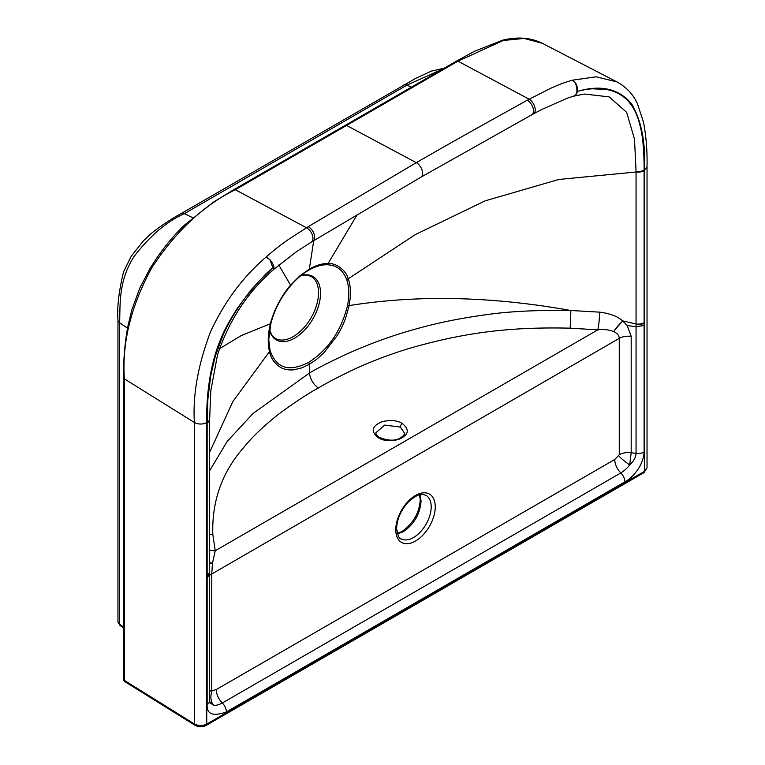 <?xml version="1.0" encoding="UTF-8"?>
<svg xmlns="http://www.w3.org/2000/svg" width="765" height="765" viewBox="0 0 765 765"><rect width="100%" height="100%" fill="white"/><g stroke="black" fill="none" stroke-linecap="round" stroke-linejoin="round"><path stroke-width="1.15" d="M273.793 269.251L273.947 266.593L265.962 273.832L250.738 290.251L237.227 308.448L231.26 318.02C226.66 325.976 223.112 333.1 220.597 339.402C220.808 339.45 205.775 369.648 206.741 422.576L206.741 724.092L425.636 597.723L644.522 471.345L644.522 169.83C645.698 142.405 641.386 120.411 631.584 103.868C618.808 88.606 600.726 84.466 577.326 91.446C582.949 89.888 586.65 89.256 592.215 88.778L606.282 89.486C614.744 90.892 622.012 94.717 628.103 100.961C631.45 104.815 633.994 108.726 635.705 112.704C638.306 118.805 638.995 121.138 640.697 128.271C643.547 140.617 644.159 158.135 644.12 170.06L644.12 452.058C643.422 465.388 632.798 477.829 624.881 481.874L226.392 711.938C212.909 716.738 206.502 714.214 207.143 704.345L207.143 422.347A8.587 4.944 0.2 0 0 209.658 418.866L210.796 390.848L217.49 354.998C228.831 320.64 247.506 292.163 273.516 269.557L269.988 259.746L266.23 256.964C243.241 276.481 224.681 301.4 210.557 331.714C198.068 364.647 192.675 394.883 194.377 422.443L194.377 723.958A2.859 1.712 121.9 0 0 194.96 725.268L194.96 725.268C198.795 727.199 202.524 727.247 206.148 725.402L643.929 472.655L647.037 467.836L644.522 471.345A2.859 1.654 60 0 1 643.929 472.655M207.143 422.347L207.879 399.11L210.71 375.825L215.424 355.744L223.151 334.783C228.869 322.199 236.079 310.055 244.771 298.369L258.933 281.252L273.947 266.593C272.876 263.6 271.518 261.353 269.873 259.842L266.23 256.964C278.097 246.559 280.592 245.154 288.539 239.378L308.209 226.689L416.294 162.658L346.612 125.45L235.285 189.72C203.394 205.431 175.548 231.489 151.747 267.893C130.939 306.067 121.826 343.064 124.389 378.885L124.389 680.401A2.859 1.712 121.9 0 0 124.972 681.711L194.96 725.268M572.593 96.361C577.106 95.635 578.091 91.284 575.538 83.328L572.44 80.172C561.51 83.385 559.033 84.714 550.609 88.329L527.305 100.196C490.269 120.793 459.44 137.796 416.294 162.658A8.587 4.963 -120 0 1 422.089 170.213A8.587 4.963 -120 0 1 420.817 177.241L312.856 241.195A8.587 5.059 -121 0 0 314.099 234.128A8.587 5.059 -121 0 0 308.209 226.689M209.629 550.045A12.881 10.337 -12.7 0 0 215.242 550.723L597.828 329.839C603.728 329.132 608.959 329.696 613.511 331.541L613.664 331.608C617.212 333.196 619.076 335.443 619.268 338.35L619.268 454.726L614.754 459.497L216.266 689.561L212.211 690.652L211.762 689.992L211.762 573.616L212.507 563.05L215.242 550.723L212.813 534.506C211.781 501.276 221.946 472.454 243.289 448.022C252.211 436.872 264.47 425.216 280.067 413.062C296.342 401.262 309.146 392.885 318.479 387.932C326.569 382.997 338.838 376.609 355.276 368.768C375.223 359.76 394.979 352.464 414.534 346.889C459.622 334.496 502.978 326.531 570.183 328.175L597.828 329.839A12.881 1.291 94.9 0 0 599.655 312.149C610.107 313.507 617.766 316.423 622.634 320.879L627.195 325.517L636.059 326.76L636.059 453.377C635.801 457.422 633.669 461.257 629.662 464.881C627.711 467.711 624.766 470.389 620.826 472.923L222.338 702.987C218.541 704.986 215.596 705.703 213.502 705.148L209.935 702.796M378.092 437.609C370.384 431.211 371.838 425.866 382.452 421.553C391.145 419.803 397.79 420.482 402.38 423.58C410.088 429.968 408.644 435.323 398.03 439.626C389.337 441.376 382.691 440.707 378.092 437.609A2.859 1.626 -59.3 0 1 379.526 437.465L379.526 437.465C376.935 435.677 375.73 434.109 375.892 432.761L384.747 425.082L400.334 427.071L404.522 433.067C404.723 434.53 403.279 436.193 400.162 438.058C395.151 441.051 388.266 440.86 379.526 437.465M209.6 470.819L227.215 441.348L253.139 413.406L309.529 372.985C318.412 367.64 331.962 360.812 350.169 352.512C372 342.902 393.659 335.127 415.137 329.199C436.146 323.174 459.402 318.403 484.905 314.884C508.314 311.412 536.973 309.959 570.881 310.504L599.655 312.149M644.522 169.83A8.587 4.963 -0 0 0 647.037 166.321C647.343 150.887 646.176 136.237 643.537 122.352L637.484 103.868C633.305 94.478 626.449 87.162 616.915 81.922L596.203 76.796L572.44 80.172L575.653 83.299C577.116 85.317 577.671 88.032 577.326 91.446A8.587 6.034 74.3 0 1 573.578 96.199L584.479 94.038L609.179 96.887L626.631 112.321L634.501 139.077L636.059 171.398L636.059 326.76L644.12 325.498M278.795 264.967L290.557 285.182A2.859 0.727 40.6 0 1 290.624 285.718A2.859 0.727 40.6 0 1 290.528 285.775C296.246 279.12 302.309 273.937 308.725 270.208A2.859 1.654 60 0 0 309.309 269.108C316.127 265.254 322.381 263.389 328.08 263.514C336.944 262.854 346.679 271.451 348.228 278.804C349.337 281.683 350.054 285.383 350.37 289.906L350.293 297.375L349.175 305.579L345.484 318.565C343.475 324.025 340.817 329.533 337.528 335.089L324.322 352.369L316.662 359.301L309.242 364.36L301.945 367.822L294.315 369.734C289.333 370.317 284.943 369.638 281.137 367.726C274.692 363.824 270.81 358.441 269.51 351.575C268.572 348.161 268.161 343.82 268.276 338.57C268.63 333.062 268.725 331.102 270.466 323.7C271.747 318.259 274.033 312.139 277.312 305.321C281.75 296.82 286.167 290.107 290.557 285.182L299.803 275.878L309.309 269.108L313.746 240.659M318.479 387.932A12.881 7.44 60 0 1 309.529 372.985L309.242 364.36A2.859 1.654 -120 0 0 308.649 362.38C288.998 372.383 276.117 368.357 270.026 350.293L268.754 339.507L270.934 323.193A2.859 1.014 14.3 0 1 270.925 323.308L270.925 323.308C274.559 309.538 281.128 297.011 290.624 285.718L290.624 285.718C296.351 279.053 302.385 273.88 308.725 270.208C315.142 266.526 321.214 264.709 326.942 264.757C336.399 265.063 342.959 269.969 346.631 279.493C349.213 286.77 349.519 295.462 347.52 305.551C341.305 330.719 328.348 349.662 308.649 362.38M573.578 96.199A8.587 6.034 74.3 0 1 573.54 96.208A8.587 8.587 0 0 1 573.511 96.218L568.022 97.901L541.706 109.491L533.463 113.87A8.587 4.8 -118.5 0 0 534.764 106.89A8.587 4.8 -118.5 0 0 529.131 99.192L457.948 61.171A2.859 1.654 -120 0 0 456.59 61.076L233.927 189.624L213.454 202.132L184.518 225.082C171.312 237.791 159.656 252.555 149.548 269.376L139.775 288.166L131.79 310.035L127.688 327.133C124.618 344.795 123.27 361.673 123.624 377.757L123.624 679.282A2.859 1.654 -0 0 0 124.389 680.401L194.377 723.958C198.431 725.975 202.562 726.023 206.741 724.092A2.859 1.654 60 0 1 206.148 725.402M207.152 577.776L209.677 574.228L209.658 571.914A8.587 4.973 -0.2 0 0 209.648 571.694M624.881 481.874A8.587 4.963 -120 0 0 620.826 472.923A12.881 7.44 -120 0 1 614.754 459.497M616.915 81.922L542.318 43.299L524.092 38.432L503.255 40.478L457.948 61.171L346.612 125.45M619.268 454.726A12.881 7.44 180 0 1 631.192 452.727L629.662 464.881A12.881 2.037 -143.5 0 1 618.808 455.902M627.195 325.517L631.192 336.351L631.192 452.727L636.059 453.377A8.587 4.963 180 0 0 644.12 452.058M226.392 711.938A8.587 4.963 -120 0 0 222.338 702.987A12.881 7.44 -120 0 1 216.266 689.561M212.211 690.652A12.881 10.318 -78.9 0 0 213.502 705.148L209.715 701.801M300.941 275.591A36.624 21.143 -60 0 1 320.545 293.282A36.624 21.143 -60 0 1 295.443 337.661A36.624 21.143 -60 0 1 294.649 338.13A36.624 21.143 -60 0 1 269.538 330.021M269.557 329.935L271.996 335.338L275.333 338.398A35.783 20.655 120 0 0 293.99 336.16A35.783 20.655 120 0 0 318.527 292.794A35.783 20.655 -60 0 0 311.116 276.414L306.794 275.056L300.875 275.649M402.38 423.58A2.859 1.626 120.7 0 0 400.334 427.071M570.183 328.175L570.881 310.504C491.551 296.323 417.642 294.678 349.175 305.579A2.859 1.186 -168.6 0 1 347.52 305.551M212.813 534.506A12.881 10.423 -4.3 0 1 209.61 534.228M212.507 563.05L209.648 562.944M209.658 575.213L619.268 338.35C622.576 336.524 626.554 335.854 631.192 336.351M613.511 331.541L622.634 320.879L636.059 324.006A8.587 4.953 -179.9 0 0 644.12 322.696M613.664 331.608C616.265 327.583 619.315 324.064 622.834 321.051M346.631 279.493A2.859 2.104 160 0 0 348.228 278.804L415.395 234.549L485.163 200.841L558.804 179.469L636.059 172.001A8.587 4.963 179.9 0 0 644.12 170.672M644.12 323.155A8.587 4.944 -179.8 0 1 636.059 324.456M647.037 166.321L647.037 467.845M644.12 170.06A8.587 4.973 179.8 0 1 636.059 171.398M326.942 264.757A2.859 2.219 90.7 0 0 328.08 263.514L357.226 214.611M209.62 452.335L232.799 401.654L269.51 351.575A2.859 2.018 -14.4 0 0 270.026 350.293M268.754 339.507L270.925 323.308A2.859 1.014 14.3 0 1 270.466 323.7L241.291 335.567L219.45 348.744M207.143 574.993A8.587 4.963 -0.1 0 0 209.658 571.474L209.658 419.469A8.587 4.953 0.1 0 0 209.639 419.163M207.143 422.959A8.587 4.953 0.1 0 0 209.658 419.469L209.658 418.866A8.587 4.944 0.2 0 0 209.428 417.709M206.741 422.576A8.587 4.963 180 0 1 194.377 422.443L124.389 378.885A2.859 1.654 180 0 1 123.624 377.757M207.143 575.443A8.587 4.973 -0.2 0 0 209.658 571.914L209.658 571.474M207.143 704.345A8.587 4.963 0 0 0 209.658 700.845L209.658 574.228M395.773 529.648A27.913 16.113 120 0 0 415.51 541.037A27.913 16.113 120 0 0 435.247 506.86A27.913 16.113 120 0 0 415.51 495.462A27.913 16.113 120 0 0 395.773 529.648M431.202 506.86A25.044 14.459 120 0 0 426.009 495.385C422.51 494.439 419.583 491.809 407.946 502.423C400.745 510.571 396.968 519.263 396.614 528.472C397.819 535.796 399.273 539.229 400.965 538.77A25.044 14.459 120 0 0 420.262 532.067A25.044 14.459 120 0 0 431.202 506.86M397.264 533.501L401.931 531.551C413.32 523.346 419.421 512.77 420.243 499.841L420.243 499.841A2.859 1.654 0 0 0 421.075 501.008L420.042 494.716M401.931 531.551A2.859 1.654 60 0 1 403.365 531.694C414.133 524.255 420.033 514.032 421.075 501.008M397.398 533.941L403.365 531.694M411.341 87.2L406.97 85.116L442.792 69.032M403.834 85.001L403.834 85.001A7.153 4.131 60 0 1 406.97 85.116L184.308 213.674A7.153 4.131 60 0 0 181.171 213.55L415.672 78.384L431.489 71.069L444.169 68.238M192.694 217.662L184.308 213.674C166.655 221.563 149.921 235.821 134.124 256.438C118.556 280.564 120.258 303.619 119.636 322.763L127.487 328.175M117.963 621.629L117.963 320.114A7.153 4.131 -0 0 0 119.636 322.763L119.636 624.288A2.859 1.788 124.5 0 0 120.21 625.579L117.963 621.629A7.153 4.131 0 0 0 119.636 624.288L123.624 627.023M312.856 241.195L311.183 242.199A8.587 5.116 -121.5 0 0 312.416 235.123A8.587 5.116 -121.5 0 0 306.469 227.74L235.285 189.72A2.859 1.654 -120 0 0 233.927 189.624M533.463 113.87L531.704 114.836A8.587 4.848 -119 0 0 532.995 107.846A8.587 4.848 -119 0 0 527.305 100.196M211.762 689.992A12.881 7.44 0 0 0 209.658 691.589M212.488 563.222L209.648 563.203M420.243 499.841L419.593 494.821M117.963 320.114C116.988 307.224 118.852 291.149 123.547 271.871L131.207 256.294L143.304 240.956L150.829 233.803C160.899 225.79 171.016 219.039 181.171 213.55M120.21 625.579L123.624 627.931M123.624 679.282A2.859 2.859 0 0 0 124.972 681.711M456.59 61.076L474.396 51.284L502.787 40.134C517.542 36.567 530.719 37.619 542.308 43.299M531.704 114.836L420.817 177.241M311.183 242.199L296.648 251.551L273.631 269.462M209.954 702.834L209.658 700.845"/></g></svg>
